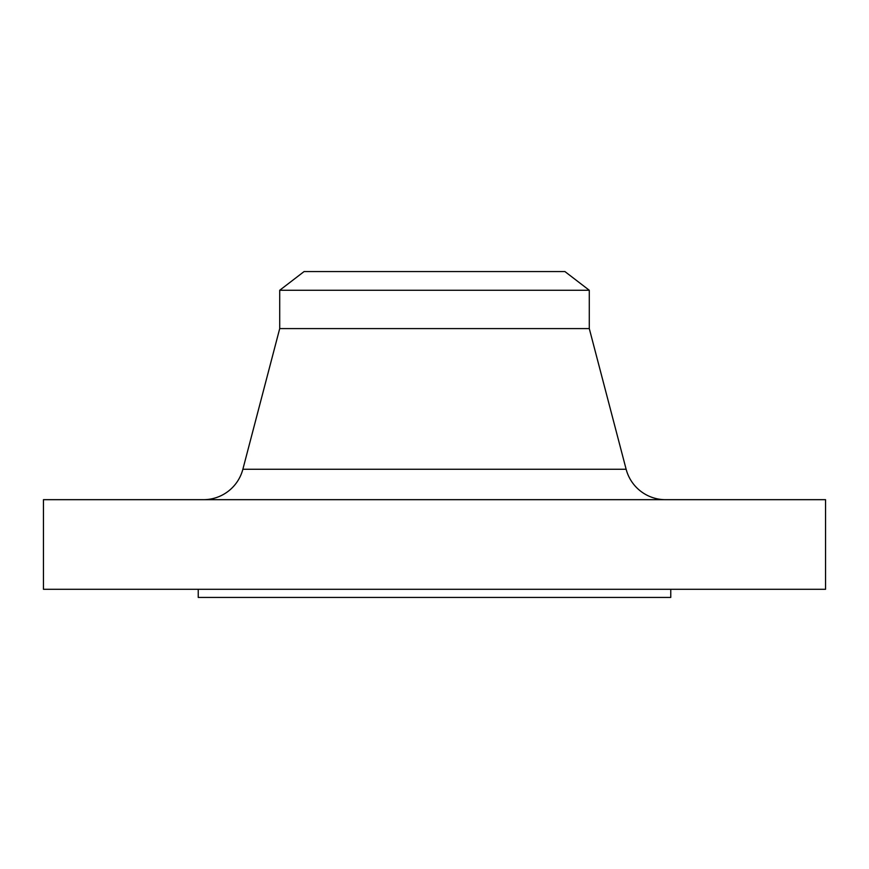<?xml version="1.0" encoding="UTF-8"?>
<svg xmlns="http://www.w3.org/2000/svg" width="869" height="869" viewBox="0 0 869 869"><rect width="100%" height="100%" fill="white"/><g stroke="black" fill="none" stroke-linecap="round" stroke-linejoin="round"><path stroke-width="1.3" d="M665.535 499.675A40.734 40.734 0 0 1 626.136 469.26L589.291 328.591L589.291 290.268L564.915 271.562L304.085 271.562L279.709 290.268L589.291 290.268L279.709 290.268L279.709 328.591L589.291 328.591L279.709 328.591L242.864 469.26L626.136 469.26A40.734 40.734 0 0 0 665.535 499.675M825.55 589.291L825.55 499.675L43.45 499.675L43.45 589.291L825.55 589.291L43.45 589.291L43.45 499.675L825.55 499.675L825.55 589.291M670.759 597.438L670.759 589.291L670.759 597.438L198.241 597.438L670.759 597.438M198.241 589.291L198.241 597.438L198.241 589.291M589.291 328.591L626.136 469.26L242.864 469.26L279.709 328.591L279.709 290.268L304.085 271.562L564.915 271.562L589.291 290.268L589.291 328.591M203.465 499.675A40.734 40.734 0 0 0 242.864 469.26"/></g></svg>
